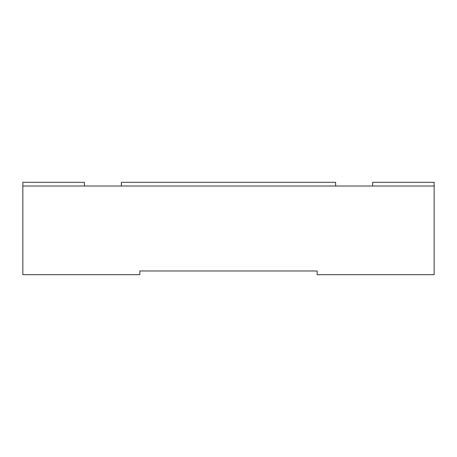 <?xml version="1.0" encoding="UTF-8"?>
<svg xmlns="http://www.w3.org/2000/svg" width="457" height="457" viewBox="0 0 457 457"><rect width="100%" height="100%" fill="white"/><g stroke="black" fill="none" stroke-linecap="round" stroke-linejoin="round"><path stroke-width="0.69" d="M372.581 186.016L372.581 182.32L434.15 182.32L434.15 186.016L22.85 186.016L22.85 182.32L84.419 182.32L84.419 186.016M434.15 186.016L434.15 274.68L317.164 274.68L317.164 270.984L139.836 270.984L139.836 274.68L22.85 274.68L22.85 186.016M335.632 186.016L335.632 182.32L121.368 182.32L121.368 186.016"/></g></svg>
